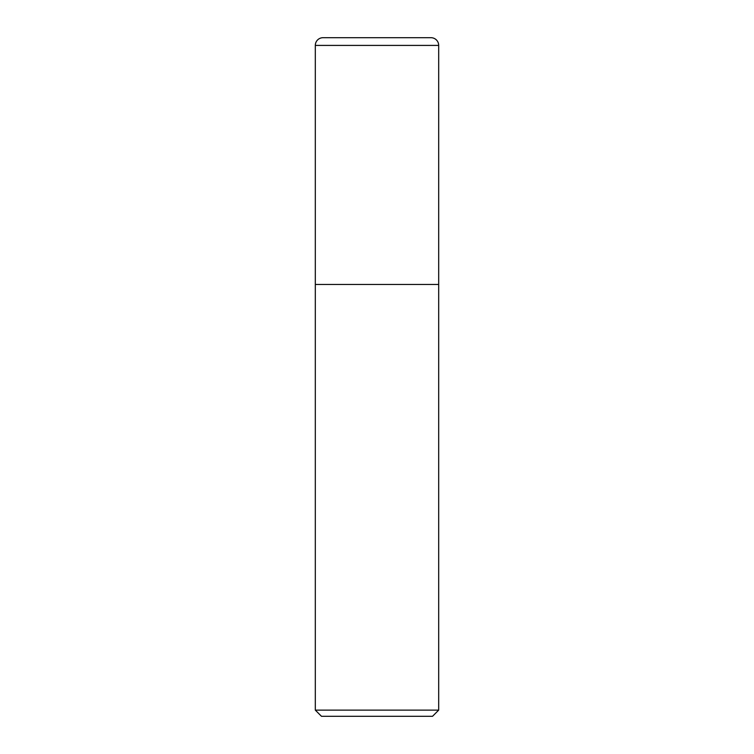 <?xml version="1.0" encoding="UTF-8"?>
<svg xmlns="http://www.w3.org/2000/svg" width="754" height="754" viewBox="0 0 754 754"><rect width="100%" height="100%" fill="white"/><g stroke="black" fill="none" stroke-linecap="round" stroke-linejoin="round"><path stroke-width="1.13" d="M438.687 710.127L438.687 45.41A7.71 7.71 0 0 0 430.977 37.7L323.023 37.7A7.71 7.71 0 0 0 315.313 45.41L315.313 710.127L321.477 716.3L432.523 716.3L438.687 710.127L315.313 710.127M315.313 284.465L438.687 284.465L315.313 284.465M315.313 45.41L438.687 45.41"/></g></svg>
